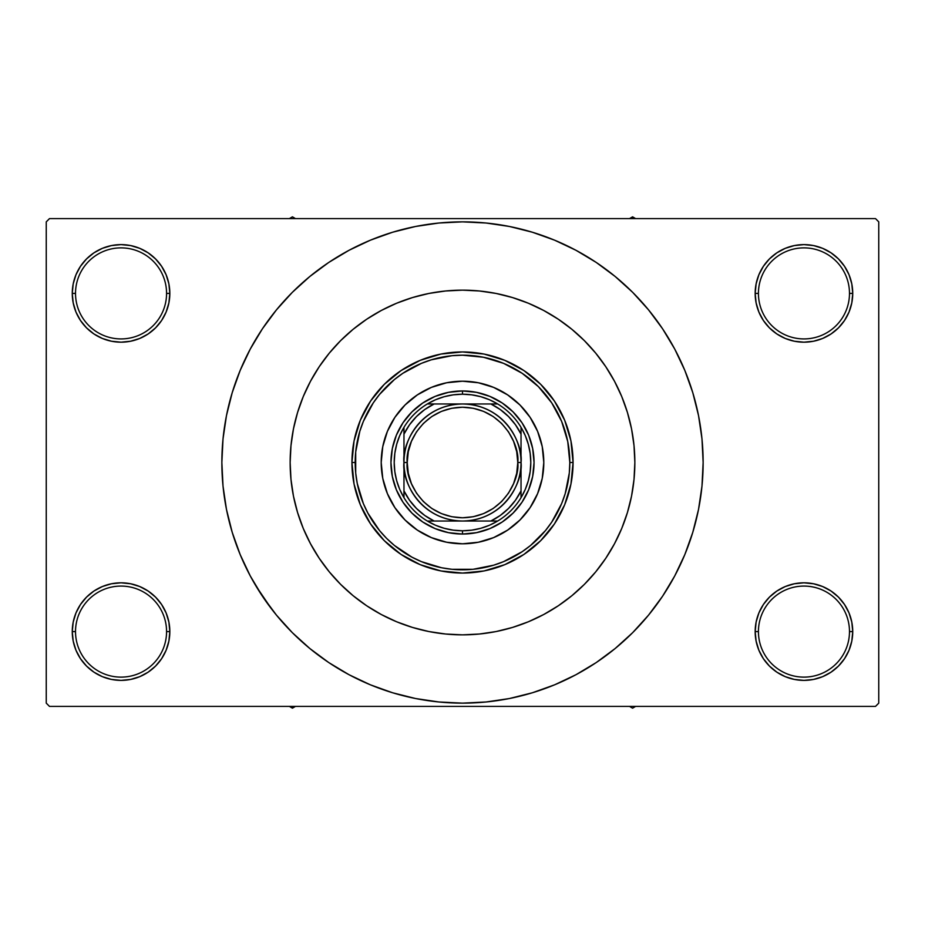 <?xml version="1.0" encoding="UTF-8"?>
<svg xmlns="http://www.w3.org/2000/svg" width="925" height="925" viewBox="0 0 925 925"><rect width="100%" height="100%" fill="white"/><g stroke="black" fill="none" stroke-linecap="round" stroke-linejoin="round"><path stroke-width="1.39" d="M756.118 622.086L755.17 631.602L758.431 631.602A45.533 45.533 0 0 0 803.952 677.123A45.533 45.533 0 0 0 849.485 631.602A45.533 45.533 0 0 0 803.952 586.08A45.533 45.533 0 0 0 758.431 631.602L755.17 631.602L756.118 641.118L758.893 650.263L763.391 658.704L769.461 666.093L776.85 672.163L785.29 676.672L794.436 679.447L803.952 680.384L813.468 679.447L822.626 676.672L831.055 672.163L838.443 666.093L844.513 658.704L849.023 650.263L851.798 641.118L852.734 631.602L849.485 631.602A45.533 45.533 0 0 1 803.952 677.123A45.533 45.533 0 0 1 758.431 631.602A45.533 45.533 0 0 1 803.952 586.08A45.533 45.533 0 0 1 849.485 631.602L852.734 631.602L851.798 622.086L849.023 612.94L844.513 604.499L838.443 597.111L831.055 591.04L822.626 586.531L813.468 583.756L803.952 582.819L794.436 583.756L785.29 586.531L776.85 591.04L769.461 597.111L763.391 604.499L758.893 612.94L756.118 622.086L755.17 631.602L756.118 641.118M755.182 631.602A48.782 48.782 0 0 1 803.952 582.819A48.782 48.782 0 0 1 852.734 631.602L851.798 622.086M73.202 622.086L72.266 631.602L75.515 631.602A45.533 45.533 0 0 0 121.048 677.123A45.533 45.533 0 0 0 166.569 631.602A45.533 45.533 0 0 0 121.048 586.08A45.533 45.533 0 0 0 75.515 631.602L72.266 631.602A48.782 48.782 0 0 1 121.048 582.819A48.782 48.782 0 0 1 169.83 631.602L166.569 631.602A45.533 45.533 0 0 1 121.048 677.123A45.533 45.533 0 0 1 75.515 631.602A45.533 45.533 0 0 1 121.048 586.08A45.533 45.533 0 0 1 166.569 631.602L169.83 631.602L168.882 622.086L166.107 612.94L161.609 604.499L155.539 597.111L148.15 591.04L139.71 586.531L130.564 583.756L121.048 582.819L111.532 583.756L102.374 586.531L93.945 591.04L86.557 597.111L80.487 604.499L75.977 612.94L73.202 622.086L72.266 631.602L73.202 641.118L75.977 650.263L80.487 658.704L86.557 666.093L93.945 672.163L102.374 676.672L111.532 679.447L121.048 680.384L130.564 679.447L139.71 676.672L148.15 672.163L155.539 666.093L161.609 658.704L166.107 650.263L168.882 641.118L169.83 631.602L168.882 622.086M73.202 283.882L72.266 293.398L75.515 293.398A45.533 45.533 0 0 0 121.048 338.92A45.533 45.533 0 0 0 166.569 293.398A45.533 45.533 0 0 0 121.048 247.877A45.533 45.533 0 0 0 75.515 293.398L72.266 293.398A48.782 48.782 0 0 1 121.048 244.616A48.782 48.782 0 0 1 169.83 293.398L166.569 293.398A45.533 45.533 0 0 1 121.048 338.92A45.533 45.533 0 0 1 75.515 293.398A45.533 45.533 0 0 1 121.048 247.877A45.533 45.533 0 0 1 166.569 293.398L169.83 293.398L168.882 283.882L166.107 274.737L161.609 266.296L155.539 258.907L148.15 252.837L139.71 248.328L130.564 245.553L121.048 244.616L111.532 245.553L102.374 248.328L93.945 252.837L86.557 258.907L80.487 266.296L75.977 274.737L73.202 283.882L72.266 293.398L73.202 302.914L75.977 312.06L80.487 320.501L86.557 327.889L93.945 333.96L102.374 338.469L111.532 341.244L121.048 342.181L130.564 341.244L139.71 338.469L148.15 333.96L155.539 327.889L161.609 320.501L166.107 312.06L168.882 302.914L169.83 293.398L168.882 283.882M756.118 283.882L755.17 293.398L758.431 293.398A45.533 45.533 0 0 0 803.952 338.92A45.533 45.533 0 0 0 849.485 293.398A45.533 45.533 0 0 0 803.952 247.877A45.533 45.533 0 0 0 758.431 293.398L755.17 293.398A48.782 48.782 0 0 1 803.952 244.616A48.782 48.782 0 0 1 852.734 293.398L849.485 293.398A45.533 45.533 0 0 1 803.952 338.92A45.533 45.533 0 0 1 758.431 293.398A45.533 45.533 0 0 1 803.952 247.877A45.533 45.533 0 0 1 849.485 293.398L852.734 293.398L851.798 283.882L849.023 274.737L844.513 266.296L838.443 258.907L831.055 252.837L822.626 248.328L813.468 245.553L803.952 244.616L794.436 245.553L785.29 248.328L776.85 252.837L769.461 258.907L763.391 266.296L758.893 274.737L756.118 283.882L755.17 293.398L756.118 302.914L758.893 312.06L763.391 320.501L769.461 327.889L776.85 333.96L785.29 338.469L794.436 341.244L803.952 342.181L813.468 341.244L822.626 338.469L831.055 333.96L838.443 327.889L844.513 320.501L849.023 312.06L851.798 302.914L852.734 293.398L851.798 283.882M290.149 462.5A172.351 172.351 0 0 1 462.5 290.149A172.351 172.351 0 0 1 634.851 462.5L634.018 479.393L631.544 496.124L627.428 512.531L621.739 528.452L614.501 543.75L605.806 558.249L595.735 571.835L584.369 584.369L571.835 595.735L558.249 605.806L543.75 614.501L528.452 621.739L512.531 627.428L496.124 631.544L479.393 634.018L462.5 634.851L445.607 634.018L428.876 631.544L412.469 627.428L396.547 621.739L381.25 614.501L366.751 605.806L353.165 595.735L340.631 584.369L329.265 571.835L319.194 558.249L310.499 543.75L303.261 528.452L297.572 512.531L293.456 496.124L290.982 479.393L290.149 462.5L290.982 445.607L293.456 428.876L297.572 412.469L303.261 396.547L310.499 381.25L319.194 366.751L329.265 353.165L340.631 340.631L353.165 329.265L366.751 319.194L381.25 310.499L396.547 303.261L412.469 297.572L428.876 293.456L445.607 290.982L462.5 290.149L479.393 290.982L496.124 293.456L512.531 297.572L528.452 303.261L543.75 310.499L558.249 319.194L571.835 329.265L584.369 340.631L595.735 353.165L605.806 366.751L614.501 381.25L621.739 396.547L627.428 412.469L631.544 428.876L634.018 445.607L634.851 462.5A172.351 172.351 0 0 1 462.5 634.851A172.351 172.351 0 0 1 290.149 462.5L290.149 462.512A172.351 172.351 0 0 1 462.5 290.149A172.351 172.351 0 0 1 634.851 462.5A172.351 172.351 0 0 1 462.5 634.851A172.351 172.351 0 0 1 290.149 462.5L290.982 479.393L293.456 496.124L297.572 512.531L303.261 528.452L310.499 543.75L319.194 558.249L329.265 571.835L340.631 584.369L353.165 595.735L366.751 605.806L381.25 614.501L396.547 621.739L412.469 627.428L428.876 631.544L445.607 634.018L462.5 634.851L479.393 634.018L496.124 631.544L512.531 627.428L528.452 621.739L543.75 614.501L558.249 605.806L571.835 595.735L584.369 584.369L595.735 571.835L605.806 558.249L614.501 543.75L621.739 528.452L627.428 512.531L631.544 496.124L634.018 479.393L634.851 462.5L634.018 445.607L631.544 428.876L627.428 412.469L621.739 396.547L614.501 381.25L605.806 366.751L595.735 353.165L584.369 340.631L571.835 329.265L558.249 319.194L543.75 310.499L528.452 303.261L512.531 297.572L496.124 293.456L479.393 290.982L462.5 290.149L445.607 290.982L428.876 293.456L412.469 297.572L396.547 303.261L381.25 310.499L366.751 319.194L353.165 329.265L340.631 340.631L329.265 353.165L319.194 366.751L310.499 381.25L303.261 396.547L297.572 412.469L293.456 428.876L290.982 445.607L290.149 462.5M655.79 605.852L662.589 596.197L674.73 575.94L684.824 554.595L692.779 532.361L698.525 509.444L701.982 486.087L703.139 462.5A240.639 240.639 0 0 1 462.5 703.139A240.639 240.639 0 0 1 221.861 462.5A240.639 240.639 0 0 1 462.5 221.861A240.639 240.639 0 0 1 703.139 462.5L701.982 438.913L698.525 415.556L692.779 392.639L684.824 370.405L674.73 349.06L662.589 328.803L653.42 316.003M875.501 706.399L49.499 706.399L46.25 703.139L46.25 221.861L49.499 218.601L875.501 218.601L49.499 218.601L46.25 221.861L46.25 703.139L49.499 706.399L875.501 706.399L878.75 703.139L878.75 221.861L878.75 703.139L875.501 706.399M875.501 218.601L878.75 221.861L875.501 218.601M256.098 586.219L271.58 608.997M269.21 319.148L262.411 328.803L250.27 349.06L240.176 370.405L232.221 392.639L226.475 415.556L223.017 438.913L221.861 462.5L223.017 486.087L226.475 509.444L232.221 532.361L240.176 554.595L250.27 575.94L262.411 596.197L276.483 615.16L292.335 632.665L309.84 648.518L322.328 658.103M309.84 648.518L328.803 662.589L349.06 674.73L370.405 684.824L392.639 692.779L415.556 698.525L438.913 701.982L462.5 703.139L486.087 701.982L509.444 698.525L532.361 692.779L554.595 684.824L575.94 674.73L596.197 662.589L615.16 648.518L632.665 632.665L648.518 615.16L662.589 596.197L670.903 582.819M513.306 697.716L532.361 692.779M605.852 655.79L615.16 648.518M668.902 338.781L662.589 328.803L648.518 309.84L632.665 292.335L615.16 276.483L602.672 266.897M615.16 276.483L596.197 262.411L575.94 250.27L554.595 240.176L532.361 232.221L509.444 226.475L486.087 223.017L462.5 221.861L438.913 223.017L415.556 226.475L392.639 232.221L370.405 240.176L349.06 250.27L328.803 262.411L309.84 276.483L292.335 292.335L276.483 309.84L262.411 328.803L254.097 342.181M411.694 227.284L392.639 232.221M319.148 269.21L309.84 276.483M844.513 266.296L838.443 258.907M831.055 252.837L822.626 248.328L813.468 245.553L803.952 244.616L794.436 245.553M785.29 248.328L776.85 252.837M769.461 258.907L763.391 266.296M851.798 302.914L852.734 293.398A48.782 48.782 0 0 1 803.952 342.181A48.782 48.782 0 0 1 755.17 293.398L756.118 302.914M776.85 333.96L785.29 338.469L794.436 341.244L803.952 342.181L813.468 341.244L822.626 338.469L831.055 333.96M838.443 327.889L844.513 320.501M161.609 266.296L155.539 258.907M148.15 252.837L139.71 248.328L130.564 245.553L121.048 244.616L111.532 245.553M102.374 248.328L93.945 252.837M86.557 258.907L80.487 266.296M168.882 302.914L169.83 293.398A48.782 48.782 0 0 1 121.048 342.181A48.782 48.782 0 0 1 72.266 293.398L73.202 302.914M93.945 333.96L102.374 338.469L111.532 341.244L121.048 342.181L130.564 341.244L139.71 338.469L148.15 333.96M155.539 327.889L161.609 320.501M148.15 591.04L139.71 586.531L130.564 583.756L121.048 582.819L111.532 583.756L102.374 586.531L93.945 591.04M86.557 597.111L80.487 604.499M168.882 641.118L169.83 631.602A48.782 48.782 0 0 1 121.048 680.384A48.782 48.782 0 0 1 72.266 631.602L73.202 641.118M80.487 658.704L86.557 666.093M93.945 672.163L102.374 676.672L111.532 679.447L121.048 680.384L130.564 679.447M139.71 676.672L148.15 672.163M155.539 666.093L161.609 658.704M831.055 591.04L822.626 586.531L813.468 583.756L803.952 582.819L794.436 583.756L785.29 586.531L776.85 591.04M769.461 597.111L763.391 604.499M763.391 658.704L769.461 666.093M776.85 672.163L785.29 676.672L794.436 679.447L803.952 680.384L813.468 679.447M822.626 676.672L831.055 672.163M838.443 666.093L844.513 658.704M851.798 641.118L852.734 631.602A48.782 48.782 0 0 1 803.952 680.384A48.782 48.782 0 0 1 755.17 631.602M532.361 232.221L509.444 226.475M392.639 692.779L415.556 698.525M633.729 442.797L632.989 437.213M292.011 437.213L291.248 443.087M394.871 417.372A81.296 81.296 0 0 0 382.765 478.352L381.204 462.5L382.765 446.636L387.39 431.385L394.906 417.337L405.011 405.011L417.337 394.906L431.385 387.39L446.636 382.765L462.5 381.204L478.364 382.765L493.615 387.39L507.663 394.906L519.989 405.011L530.094 417.337L537.61 431.385L542.235 446.636L543.796 462.5A81.296 81.296 0 0 1 462.5 543.796A81.296 81.296 0 0 1 381.204 462.5A81.296 81.296 0 0 1 462.5 381.204A81.296 81.296 0 0 1 543.796 462.5L542.235 478.364L537.61 493.615L530.094 507.663L519.989 519.989L507.663 530.094L493.615 537.61L478.364 542.235L462.5 543.796L446.636 542.235A81.296 81.296 0 0 0 478.352 542.235M382.765 478.375A81.296 81.296 0 0 0 394.871 507.628M394.929 507.709A81.296 81.296 0 0 0 405 519.966M405.034 520A81.296 81.296 0 0 0 417.291 530.071M417.372 530.129A81.296 81.296 0 0 0 446.625 542.235M478.375 542.235A81.296 81.296 0 0 0 507.628 530.129M507.709 530.071A81.296 81.296 0 0 0 519.966 520M520 519.966A81.296 81.296 0 0 0 530.071 507.709M530.129 507.628A81.296 81.296 0 0 0 542.235 446.648M351.939 462.5L355.188 462.5A107.312 107.312 0 0 1 462.5 355.188A107.312 107.312 0 0 1 569.812 462.5L573.061 462.5A110.561 110.561 0 0 0 462.5 351.939A110.561 110.561 0 0 0 351.939 462.5A110.561 110.561 0 0 1 462.5 351.939A110.561 110.561 0 0 1 573.061 462.5L570.945 484.076L564.655 504.807L554.433 523.932L540.686 540.686L523.932 554.433L504.807 564.655L484.076 570.945L462.5 573.061L440.924 570.945L420.193 564.655L401.068 554.433L384.314 540.686L370.567 523.932L360.345 504.807L354.055 484.076L351.939 462.5L354.055 440.924L360.345 420.193L370.567 401.068L384.314 384.314L401.068 370.567L420.193 360.345L440.924 354.055L462.5 351.939L484.076 354.055L504.807 360.345L523.932 370.567L540.686 384.314L554.433 401.068L564.655 420.193L570.945 440.924L573.061 462.5A110.561 110.561 0 0 1 462.5 573.061A110.561 110.561 0 0 1 351.939 462.5A110.561 110.561 0 0 0 462.5 573.061A110.561 110.561 0 0 0 573.061 462.5L569.812 462.5L567.753 441.56L561.648 421.43L551.728 402.884L538.385 386.615L522.116 373.272L503.57 363.352L483.44 357.247L462.5 355.188L451.978 355.697L431.351 359.802L421.43 363.352L402.884 373.272L394.42 379.539L379.539 394.42L373.272 402.884L363.352 421.43L359.802 431.351L355.697 451.978L355.697 473.022L357.247 483.44L363.352 503.57L367.861 513.086L379.539 530.58L386.615 538.385L394.42 545.461L411.914 557.139L421.43 561.648L441.56 567.753L451.978 569.303L473.022 569.303L493.649 565.198L503.57 561.648L522.116 551.728L530.58 545.461L545.461 530.58L551.728 522.116L561.648 503.57L565.198 493.649L569.303 473.022L569.812 462.5A107.312 107.312 0 0 1 462.5 569.812A107.312 107.312 0 0 1 355.188 462.5L351.939 462.5M446.636 542.235L431.385 537.61L417.337 530.094L405.011 519.989L394.906 507.663L387.39 493.615L382.765 478.364M534.049 462.5L532.673 476.456L528.603 489.88L521.989 502.252L513.086 513.086L502.252 521.989L489.88 528.603L476.456 532.673L462.5 534.049L448.544 532.673L435.12 528.603L422.748 521.989L411.914 513.086L403.011 502.252L396.397 489.88L392.327 476.456L390.951 462.5L392.327 448.544L396.397 435.12L403.011 422.748L411.914 411.914L422.748 403.011L435.12 396.397L448.544 392.327L462.5 390.951L476.456 392.327L489.88 396.397L502.252 403.011L513.086 411.914L521.989 422.748L528.603 435.12L532.673 448.544L534.049 462.5M542.235 446.625A81.296 81.296 0 0 0 530.129 417.372M530.071 417.291A81.296 81.296 0 0 0 520 405.034M519.966 405A81.296 81.296 0 0 0 507.709 394.929M507.628 394.871A81.296 81.296 0 0 0 478.375 382.765M478.352 382.765A81.296 81.296 0 0 0 446.648 382.765M446.625 382.765A81.296 81.296 0 0 0 417.372 394.871M417.291 394.929A81.296 81.296 0 0 0 405.034 405M405 405.034A81.296 81.296 0 0 0 394.929 417.291M629.532 706.399L632.573 708.157L635.614 706.399L632.573 708.157L629.532 706.399M521.041 497.673A68.288 68.288 0 0 0 497.673 403.971L489.464 399.75L480.757 396.698L471.715 394.836L462.5 394.212L462.5 390.951A71.549 71.549 0 0 0 390.951 462.5A71.549 71.549 0 0 0 462.5 534.049L462.5 530.788L471.715 530.164L480.757 528.302L489.464 525.25L497.673 521.029A68.288 68.288 0 0 0 521.029 497.673L525.25 489.464L528.302 480.757L530.164 471.715L530.788 462.5L530.164 453.285L528.302 444.243L525.25 435.536L521.029 427.327A68.288 68.288 0 0 0 497.673 403.971L427.327 403.971A68.288 68.288 0 0 1 462.5 394.212L453.285 394.836L444.243 396.698L435.536 399.75L427.327 403.971A68.288 68.288 0 0 0 403.971 427.327L399.75 435.536L396.698 444.243L394.836 453.285L394.212 462.5L394.836 471.715L396.698 480.757L399.75 489.464L403.971 497.673A68.288 68.288 0 0 1 403.959 427.327M427.327 403.959A68.288 68.288 0 0 0 403.971 427.327L403.971 497.673A68.288 68.288 0 0 0 427.327 521.029L435.536 525.25L444.243 528.302L453.285 530.164L462.5 530.788A68.288 68.288 0 0 1 427.327 521.041M403.959 497.673A68.288 68.288 0 0 0 427.327 521.029L497.673 521.029A68.288 68.288 0 0 1 462.5 530.788L462.5 534.049A71.549 71.549 0 0 1 390.951 462.5A71.549 71.549 0 0 1 462.5 390.951A71.549 71.549 0 0 1 534.049 462.5A71.549 71.549 0 0 1 462.5 534.049A71.549 71.549 0 0 0 534.049 462.5A71.549 71.549 0 0 0 462.5 390.951L462.5 394.212A68.288 68.288 0 0 1 497.673 403.959M497.673 521.041A68.288 68.288 0 0 0 521.029 497.673L521.029 427.327L521.029 434.149L515.502 424.806L508.484 416.516L500.194 409.498L490.851 403.971L434.149 403.971L424.806 409.498L416.516 416.516L409.498 424.806L403.971 434.149L403.971 490.851L409.498 500.194L416.516 508.484L424.806 515.502L434.149 521.029L490.851 521.029L500.194 515.502L508.484 508.484L515.502 500.194L521.029 490.851L521.029 434.149M434.149 403.971L427.327 403.971M403.971 427.327L403.971 434.149A65.039 65.039 0 0 1 434.149 403.959M497.673 403.971L490.851 403.971A65.039 65.039 0 0 1 521.041 434.149M490.851 521.029L497.673 521.029M521.029 497.673L521.029 490.851A65.039 65.039 0 0 1 490.851 521.041M403.971 490.851L403.971 497.673M427.327 521.029L434.149 521.029A65.039 65.039 0 0 1 403.959 490.851M403.959 462.5C401.612 479.624 419.175 520.232 462.5 521.029C505.825 520.232 523.388 479.624 521.041 462.5C523.388 445.376 505.825 404.768 462.5 403.971C419.175 404.768 401.612 445.376 403.959 462.5M521.029 462.5L517.78 462.5C520 478.676 503.42 517.029 462.5 517.78C421.58 517.029 405 478.676 407.22 462.5L403.971 462.5A58.529 58.529 0 0 1 462.5 403.971A58.529 58.529 0 0 1 521.029 462.5A58.529 58.529 0 0 1 462.5 521.029A58.529 58.529 0 0 1 403.971 462.5L407.22 462.5L408.283 473.288L411.428 483.659L416.539 493.21L423.407 501.593L431.79 508.461L441.341 513.572L451.712 516.717L462.5 517.78L473.288 516.717L483.659 513.572L493.21 508.461L501.593 501.593L508.461 493.21L513.572 483.659L516.717 473.288L517.78 462.5L516.717 451.712L513.572 441.341L508.461 431.79L501.593 423.407L493.21 416.539L483.659 411.428L473.288 408.283L462.5 407.22L451.712 408.283L441.341 411.428L431.79 416.539L423.407 423.407L416.539 431.79L411.428 441.341L408.283 451.712L407.22 462.5C405 446.324 421.58 407.971 462.5 407.22C503.42 407.971 520 446.324 517.78 462.5L521.029 462.5M292.427 708.157L295.468 706.399L292.427 708.157L292.427 706.399L292.427 708.157L289.386 706.399L292.427 708.157M632.573 216.843L629.532 218.601L632.573 216.843L632.573 218.601L632.573 216.843L635.614 218.601L632.573 216.843M295.468 218.601L292.427 216.843L289.386 218.601L292.427 216.843L295.468 218.601"/></g></svg>
